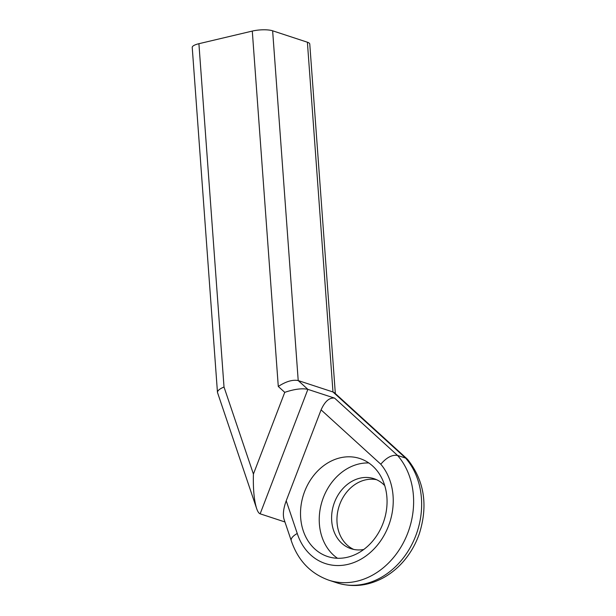 <?xml version="1.0" encoding="UTF-8"?>
<svg xmlns="http://www.w3.org/2000/svg" width="616" height="616" viewBox="0 0 616 616"><rect width="100%" height="100%" fill="white"/><g stroke="black" fill="none" stroke-linecap="round" stroke-linejoin="round"><path stroke-width="0.92" d="M407.23 459.02L334.526 392.831L332.979 391.976L405.598 458.088A73.689 60.399 108.2 0 1 410.587 546.885A73.689 60.399 108.2 0 1 336.837 582.821C352.622 587.672 368.152 585.978 383.429 577.746C391.152 573.465 398.005 567.813 403.973 560.791C410.78 552.737 415.931 543.605 419.427 533.402C428.212 505.151 424.255 480.472 407.561 459.359L405.598 458.088L397.574 455.455C392.176 454.539 386.586 457.465 380.788 464.218A58.951 48.318 108.2 0 1 369.015 553.599A58.951 48.318 108.2 0 1 297.251 533.479L286.217 500.8L321.082 409.863C324.909 401.316 329.421 397.412 334.611 398.136L307.877 389.358L298.213 380.565C292.631 379.479 285.986 381.45 278.286 386.463L252.29 31.077A14.738 3.788 175.8 0 1 272.634 30.8L307.392 42.219A14.738 3.788 175.8 0 1 309.771 44.052L335.335 393.578M307.392 42.219L332.979 391.976L298.213 380.565L272.634 30.8M334.611 398.136L397.574 455.455A73.689 60.399 108.2 0 1 402.571 544.251A73.689 60.399 108.2 0 1 328.813 580.187C310.433 573.558 297.905 560.375 291.245 540.64A14.738 5.606 -17.9 0 1 291.245 540.64A14.738 5.606 -17.9 0 1 297.251 533.479M278.286 386.463L284.754 392.346C294.394 389.096 302.102 388.095 307.877 389.358L260.152 513.821L284.939 521.968M291.26 540.663L284.03 519.265C282.698 514.599 283.429 508.446 286.217 500.8M376.622 479.718A36.845 30.199 -71.8 0 0 365.08 479.98A36.845 30.199 -71.8 0 0 337.514 512.766A36.845 30.199 -71.8 0 0 353.73 549.426M339.909 457.888A51.582 42.281 -71.8 0 0 300.97 506.152A51.582 42.281 -71.8 0 0 327.689 556.548A51.582 42.281 -71.8 0 0 383.953 520.736A51.582 42.281 -71.8 0 0 359.883 458.535A51.582 42.281 -71.8 0 0 339.909 457.888M260.152 513.821C258.851 513.367 257.673 511.588 256.618 508.485C254.092 500.308 253.03 488.835 253.415 474.066L224.016 387.017L198.906 43.705L252.29 31.077M256.618 508.485L217.463 392.4C217.502 390.613 219.689 388.827 224.016 387.017M217.463 392.4L192.231 47.417A14.738 3.788 -4.2 0 1 198.906 43.705M363.763 549.487A36.845 30.199 108.2 0 1 351.005 548.694A36.845 30.199 108.2 0 1 331.924 512.697A36.845 30.199 108.2 0 1 359.729 478.224A36.845 30.199 108.2 0 1 373.997 478.686A36.845 30.199 108.2 0 1 384.738 485.616M368.799 462.963A51.582 42.281 -71.8 0 0 358.62 464.033A51.582 42.281 -71.8 0 0 320.72 506.352A51.582 42.281 -71.8 0 0 337.491 558.273M380.788 464.218L321.082 409.863M284.754 392.346L253.415 474.066M328.813 580.187L336.837 582.821"/></g></svg>
